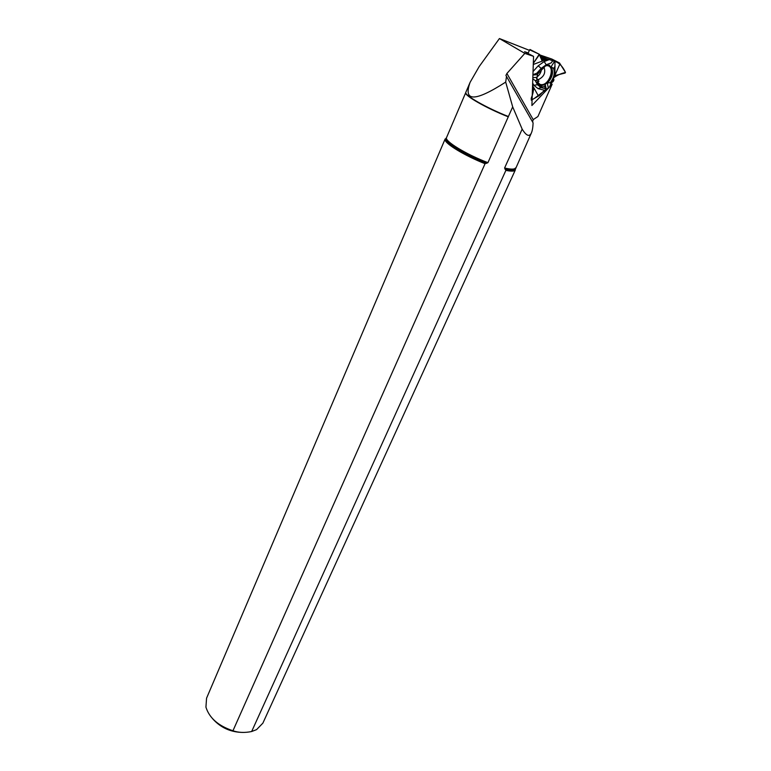 <?xml version="1.0" encoding="UTF-8"?>
<svg xmlns="http://www.w3.org/2000/svg" width="771" height="771" viewBox="0 0 771 771"><rect width="100%" height="100%" fill="white"/><g stroke="black" fill="none" stroke-linecap="round" stroke-linejoin="round"><path stroke-width="1.16" d="M532.578 85.427L532.559 85.899C533.86 88.443 533.599 92.057 531.768 96.741C529.947 101.319 532.838 99.324 534.573 98.245L549.357 87.104L546.282 89.87L544.413 90.246L539.401 95.527L531.267 100.191L533.869 88.308L532.848 85.918M553.963 79.837L551.699 82.584C553.665 81.495 554.253 80.165 553.462 78.594L553.963 79.837M541.493 68.976C541.146 72.435 539.604 75.115 536.876 77.004M539.806 54.943L551.853 59.049L559.495 62.952L554.522 61.41L551.082 66.759C553.829 71.944 552.576 77.408 547.304 83.172L548.239 87.508M554.522 61.41L546.321 58.519L545.521 58.991L540.307 56.312M541.994 60.822L539.604 54.404C540.51 58.548 542.514 62.509 547.41 58.866L555.592 61.632C559.582 63.174 562.888 66.788 565.5 72.474C561.163 73.418 557.279 75.144 553.848 77.649L555.091 75.558L565.114 73.033L565.442 72.301L559.495 62.952M542.427 61.054L545.521 58.991M538.996 54.625L533.32 63.357L539.604 54.404L529.629 49.816L528.019 53.478M537.32 81.957L540.298 84.877L541.888 85.089C551.757 85.273 556.411 63.135 545.849 65.737M537.647 74.026L536.751 79.085M549.357 87.104L553.472 78.575L554.966 72.146L554.947 61.584M549.463 59.55L544.172 61.545L538.206 65.824L533.04 71.539M552.614 60.842L551.159 62.914L546.196 64.793L541.184 68.388L536.838 73.206L532.934 74.7M552.72 60.793L551.159 62.914M549.656 65.564L548.518 65.121M532.925 75.028L536.944 74.7L545.511 65.892L549.694 65.198M538.322 84.502L540.847 85.658L545.28 84.637L544.779 86.583L541.936 86.863C539.035 86.313 537.426 84.145 537.127 80.367L536.346 77.36L532.838 77.659M546.34 89.513L545.28 84.637M554.667 75.847L559.987 63.781M550.793 84.646L550.349 82.555C554.002 77.688 555.091 72.994 553.607 68.494L551.082 66.759M550.349 82.555L547.304 83.172M553.607 68.494L555.072 66.219M532.655 83.095L533.85 85.263L538.033 88.617L544.413 90.246M532.8 78.854L535.19 80.531L537.493 84.743L541.001 87.576L545.242 88.665L546.282 89.87M533.879 87.788L538.399 95.98M535.19 80.531L537.127 80.367M544.779 86.583L545.242 88.665M542.283 61.082L533.281 64.475M547.824 58.991L544.509 60.244M538.775 73.052L536.838 73.206M529.629 49.816L539.411 54.307L529.985 49.489M529.398 50.346L499.425 38.55L524.829 53.392L506.904 73.476L505.921 75.423L533.108 122.897C532.906 127.533 532.318 130.925 531.344 133.055C529.359 137.113 526.294 135.802 522.169 129.143L504.591 168.011L505.892 170.372C510.508 171.307 513.467 171.374 514.777 170.584L515.298 168.81M505.892 170.372L251.654 731.525L256.579 729.617L262.872 723.15L515.307 170.015M251.654 731.525C244.735 732.932 238.499 732.681 232.958 730.763L485.055 163.703L487.927 162.662L508.397 116.527C486.328 107.863 463.66 94.833 465.848 92.279L469.963 82.661M524.829 53.392L533.551 56.341L531.903 105.521L552.171 84.193L537.907 116.537L533.185 119.621L532.588 121.991M533.551 56.341L524.569 51.696L528.251 52.948M506.499 76.358L505.699 82.102C474.946 101.868 463.072 101.945 470.088 82.352L479.176 66.576L499.425 38.55M212.7 718.823C220.766 727.795 230.895 732.334 243.058 732.431M445.137 138.982L206.561 698.198L205.934 707.171C209.355 718.023 218.357 725.887 232.958 730.763M446.322 138.067L445.069 139.686C445.089 143.782 464.884 155.771 485.055 163.703M522.169 129.143L512.686 106.88L505.699 82.102M552.171 84.193L551.217 83.682M512.686 106.88L508.397 116.527M543.815 66.884C546.022 72.378 544.22 76.628 538.389 79.635L536.895 79.615M539.912 55.233L546.321 58.519M532.51 87.566L533.869 88.308M532.53 86.94L533.831 87.643M541.194 58.692L544.365 60.321M540.895 57.873L544.856 59.907M546.051 65.699C556.749 64.417 549.145 87.586 540.008 84.367L537.406 82.15M546.196 64.793L544.172 61.545M541.001 87.576L538.033 88.617M537.493 84.743L533.85 85.263M541.184 68.388L538.206 65.824M465.732 92.626L446.554 137.546C444.057 140.871 466.108 154.412 487.927 162.662M446.457 137.768L445.84 139.088C445.84 143.213 466.455 155.54 486.732 163.327M504.947 169.167C510.055 170.295 513.303 170.439 514.7 169.601L515.298 168.194M506.904 73.476L533.185 119.621M465.79 92.481L465.751 92.587C463.554 95.141 486.27 108.2 508.34 116.855M504.591 168.011C510.98 169.475 514.585 169.485 515.385 168.049L515.404 168.001M536.741 78.758L538.389 79.635L538.823 81.572L537.483 82.295L540.143 84.704L541.888 85.089M539.951 55.348L546.138 58.519M540.847 85.658L541.936 86.863M446.554 137.546L445.069 139.686M531.344 133.055L514.777 170.584M505.921 75.423L506.441 76.339"/></g></svg>
